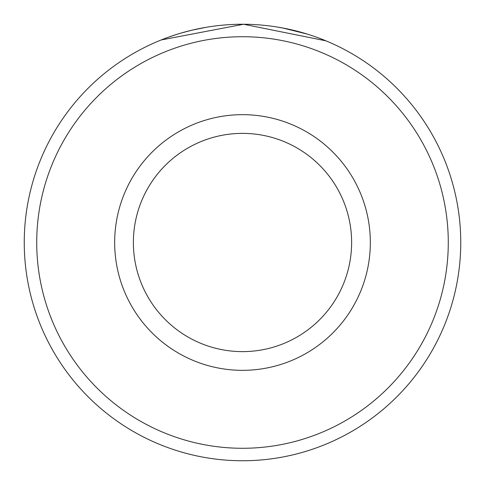 <?xml version="1.0" encoding="UTF-8"?>
<svg xmlns="http://www.w3.org/2000/svg" width="485" height="485" viewBox="0 0 485 485"><rect width="100%" height="100%" fill="white"/><g stroke="black" fill="none" stroke-linecap="round" stroke-linejoin="round"><path stroke-width="0.73" d="M205.979 27.33L191.496 30.294L180.596 33.21M324.277 40.146L325.968 40.843L243.573 24.25L161.172 39.97M448.279 242.5A205.779 205.779 0 0 0 242.5 36.721A205.779 205.779 0 0 0 36.721 242.5A205.779 205.779 0 0 0 242.5 448.279A205.779 205.779 0 0 0 448.279 242.5M24.25 242.5A218.25 218.25 0 0 1 242.5 24.25A218.25 218.25 0 0 1 460.75 242.5A218.25 218.25 0 0 1 242.5 460.75A218.25 218.25 0 0 1 24.25 242.5M351.625 242.5A109.125 109.125 0 0 0 242.5 133.375A109.125 109.125 0 0 0 133.375 242.5A109.125 109.125 0 0 0 242.5 351.625A109.125 109.125 0 0 0 351.625 242.5M168.531 37.169L176.849 34.356M282.555 27.96L307.217 34.065M286.265 28.682L277.42 27.063M370.334 242.5A127.834 127.834 0 0 1 242.5 370.334A127.834 127.834 0 0 1 114.666 242.5A127.834 127.834 0 0 1 242.5 114.666A127.834 127.834 0 0 1 370.334 242.5"/></g></svg>
